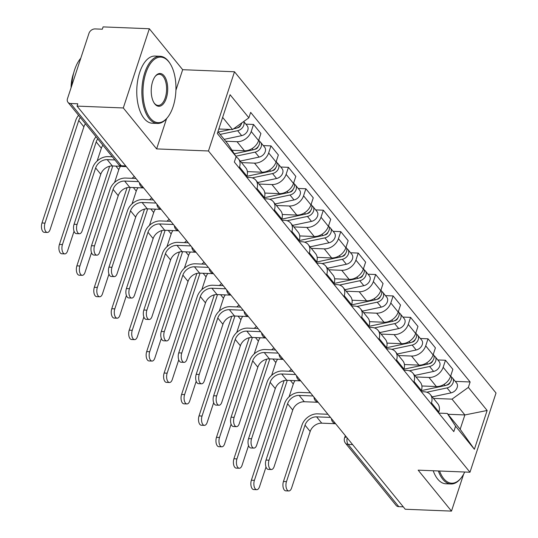 <?xml version="1.0" encoding="UTF-8"?>
<svg xmlns="http://www.w3.org/2000/svg" width="538" height="538" viewBox="0 0 538 538"><rect width="100%" height="100%" fill="white"/><g stroke="black" fill="none" stroke-linecap="round" stroke-linejoin="round"><path stroke-width="0.81" d="M149.335 28.749L123.296 107.956L77.048 106.107L405.242 509.251L451.49 511.1L418.154 470.151L469.977 472.23L496.023 393.022L234.494 71.769L182.671 69.698L149.335 28.749L103.088 26.9L102.328 29.207L95.125 28.918A5.38 4.042 -39.1 0 0 88.958 33.356L67.472 98.703A5.38 4.042 -39.1 0 0 67.949 102.281A5.38 4.042 -39.1 0 0 70.599 103.504L121.272 165.751A5.38 2.697 92.3 0 0 122.577 166.504L126.343 166.659M123.296 107.956L156.625 148.905L208.455 150.976L469.977 472.23M77.048 106.107L77.802 103.794L70.599 103.504M451.49 511.1L463.635 474.146M403.271 506.83L398.793 506.655A5.38 4.042 140.9 0 1 396.143 505.431L345.47 443.184A5.38 4.042 -39.1 0 0 348.12 444.408L398.793 506.655M421.879 385.975L436.365 386.553A12.367 9.301 -39.1 0 0 450.548 376.358L452.861 369.317L445.477 360.245L443.164 367.293A12.367 9.301 140.9 0 1 428.981 377.481L416.002 376.963M431.469 402.848L438.853 411.92A12.367 9.301 -39.1 0 0 437.757 403.682L430.373 394.616A12.367 9.301 140.9 0 1 431.469 402.848L431.16 403.796M438.853 411.92L438.544 412.861M437.818 359.942L445.477 360.245M421.301 391.684L424.274 391.798A12.367 9.301 140.9 0 1 430.373 394.616M404.428 364.535L418.914 365.12A12.367 9.301 -39.1 0 0 433.097 354.925L435.41 347.878L428.026 338.812L425.713 345.853A12.367 9.301 140.9 0 1 411.53 356.048L398.55 355.531M421.093 391.429L421.402 390.487A12.367 9.301 -39.1 0 0 420.306 382.249L412.922 373.177A12.367 9.301 140.9 0 1 414.018 381.415L413.709 382.357M420.366 338.503L428.026 338.812M403.85 370.245L406.822 370.366A12.367 9.301 140.9 0 1 412.922 373.177M386.983 343.103L401.462 343.681A12.367 9.301 -39.1 0 0 415.645 333.486L417.959 326.445L410.581 317.373L408.261 324.421A12.367 9.301 140.9 0 1 394.078 334.616L381.106 334.091M403.641 369.996L403.951 369.048A12.367 9.301 -39.1 0 0 402.854 360.81L395.47 351.744A12.367 9.301 140.9 0 1 396.573 359.983L396.257 360.924M402.915 317.07L410.581 317.373M386.398 348.812L389.371 348.933A12.367 9.301 140.9 0 1 395.47 351.744M369.532 321.67L384.011 322.249A12.367 9.301 -39.1 0 0 398.194 312.053L400.514 305.012L393.13 295.94L390.81 302.981A12.367 9.301 140.9 0 1 376.627 313.177L363.654 312.659M386.19 348.557L386.506 347.615A12.367 9.301 -39.1 0 0 385.403 339.377L378.019 330.312A12.367 9.301 140.9 0 1 379.122 338.543L378.813 339.491M385.464 295.638L393.13 295.94M368.947 327.373L371.919 327.494A12.367 9.301 140.9 0 1 378.019 330.312M352.081 300.231L366.56 300.809A12.367 9.301 -39.1 0 0 380.743 290.621L383.063 283.573L375.679 274.508L373.365 281.549A12.367 9.301 140.9 0 1 359.182 291.744L346.203 291.226M368.745 327.124L369.055 326.176A12.367 9.301 -39.1 0 0 367.952 317.945L360.574 308.873A12.367 9.301 140.9 0 1 361.67 317.111L361.361 318.052M368.019 274.198L375.679 274.508M351.502 305.94L354.475 306.061A12.367 9.301 140.9 0 1 360.574 308.873M334.629 278.798L349.115 279.377A12.367 9.301 -39.1 0 0 363.298 269.182L365.611 262.14L358.227 253.068L355.914 260.116A12.367 9.301 140.9 0 1 341.731 270.311L328.752 269.787M351.294 305.685L351.603 304.743A12.367 9.301 -39.1 0 0 350.507 296.505L343.123 287.44A12.367 9.301 140.9 0 1 344.219 295.678L343.91 296.62M350.568 252.766L358.227 253.068M334.051 284.508L337.023 284.622A12.367 9.301 140.9 0 1 343.123 287.44M317.178 257.359L331.664 257.944A12.367 9.301 -39.1 0 0 345.847 247.749L348.16 240.701L340.776 231.636L338.463 238.677A12.367 9.301 140.9 0 1 324.279 248.872L311.3 248.354M333.842 284.252L334.152 283.311A12.367 9.301 -39.1 0 0 333.056 275.073L325.672 266.001A12.367 9.301 140.9 0 1 326.768 274.239L326.458 275.187M333.116 231.327L340.776 231.636M316.6 263.069L319.572 263.19A12.367 9.301 140.9 0 1 325.672 266.001M299.733 235.926L314.212 236.505A12.367 9.301 -39.1 0 0 328.395 226.31L330.709 219.269L323.331 210.203L321.011 217.244A12.367 9.301 140.9 0 1 306.828 227.439L293.856 226.922M316.391 262.82L316.7 261.871A12.367 9.301 -39.1 0 0 315.604 253.64L308.22 244.568A12.367 9.301 140.9 0 1 309.323 252.806L309.014 253.748M315.665 209.894L323.331 210.203M299.148 241.636L302.121 241.757A12.367 9.301 140.9 0 1 308.22 244.568M282.282 214.494L296.761 215.072A12.367 9.301 -39.1 0 0 310.944 204.877L313.264 197.836L305.88 188.764L303.56 195.812A12.367 9.301 140.9 0 1 289.377 206L276.404 205.482M298.946 241.38L299.256 240.439A12.367 9.301 -39.1 0 0 298.153 232.201L290.769 223.136A12.367 9.301 140.9 0 1 291.872 231.367L291.562 232.315M298.213 188.461L305.88 188.764M281.697 220.203L284.676 220.318A12.367 9.301 140.9 0 1 290.769 223.136M264.831 193.055L279.309 193.64A12.367 9.301 -39.1 0 0 293.492 183.445L295.813 176.397L288.429 167.331L286.115 174.373A12.367 9.301 140.9 0 1 271.932 184.568L258.953 184.05M281.495 219.948L281.804 219.006A12.367 9.301 -39.1 0 0 280.701 210.768L273.324 201.696A12.367 9.301 140.9 0 1 274.42 209.934L274.111 210.876M280.769 167.022L288.429 167.331M264.252 198.764L267.225 198.885A12.367 9.301 140.9 0 1 273.324 201.696M247.379 171.622L261.865 172.2A12.367 9.301 -39.1 0 0 276.048 162.005L278.361 154.964L270.977 145.892L268.664 152.94A12.367 9.301 140.9 0 1 254.481 163.135L241.501 162.611M264.044 198.515L264.353 197.567A12.367 9.301 -39.1 0 0 263.257 189.329L255.873 180.264A12.367 9.301 140.9 0 1 256.969 188.502L256.66 189.443M263.317 145.59L270.977 145.892M246.801 177.332L249.773 177.453A12.367 9.301 140.9 0 1 255.873 180.264M231.999 150.27L244.413 150.768A12.367 9.301 -39.1 0 0 258.596 140.573L260.91 133.532L253.526 124.46L251.212 131.501A12.367 9.301 140.9 0 1 237.029 141.696L225.698 141.245M246.592 177.076L246.902 176.134A12.367 9.301 -39.1 0 0 245.805 167.896L238.421 158.831A12.367 9.301 140.9 0 1 239.524 167.062L239.208 168.011M245.866 124.157L253.526 124.46M236.021 156.921A12.367 9.301 140.9 0 1 238.421 158.831M447.959 414.267L464.872 414.946L452.007 399.142L433.453 398.402M438.746 413.117L447.3 413.46L460.165 429.263L464.872 414.946L487.139 410.481L474.388 449.277L455.592 426.19L447.3 413.46M217.93 131.709L227.836 143.868L236.128 156.605L234.346 162.032L453.81 431.617L455.592 426.19M236.128 156.605L217.332 133.518L230.089 94.722L248.879 117.809L232.544 129.557L222.638 117.392M452.007 399.142L468.349 387.394L470.131 381.973L250.668 112.381L248.879 117.809M468.349 387.394L487.139 410.481M234.494 71.769L208.455 150.976M182.671 69.698L175.913 90.236M166.565 118.676L156.625 148.905M218.818 129.006L232.544 129.557M455.269 381.375L470.131 381.973M474.388 449.277L460.165 429.263M288.798 490.959L285.779 490.838A6.187 3.1 -87.7 0 1 283.452 481.503L286.472 481.624A6.187 3.1 92.3 0 0 288.798 490.959A6.187 3.1 92.3 0 0 291.616 487.946L310.177 431.483A10.081 7.586 140.9 0 1 321.744 423.171L335.396 423.722M327.911 414.267L317.581 413.85A13.578 10.215 -39.1 0 0 302.013 425.04L283.452 481.503M286.472 481.624L305.033 425.161A10.081 7.586 140.9 0 1 316.6 416.856L330.473 417.407M256.727 489.681L253.701 489.56A6.187 3.1 -87.7 0 1 251.381 480.219L254.4 480.34A6.187 3.1 92.3 0 0 256.727 489.681A6.187 3.1 92.3 0 0 259.545 486.661L266.007 467.011M446.58 385.121L447.199 384.993A3.228 2.428 -39.1 0 0 450.178 382.249M426.762 392.222L447.038 387.918A6.725 5.057 -39.1 0 0 452.599 383.776A6.725 5.057 -39.1 0 0 452.552 378.046A6.725 5.057 -39.1 0 0 451.369 377.071M432.202 396.869L451.066 392.868A6.725 5.057 -39.1 0 0 456.627 388.718A6.725 5.057 -39.1 0 0 456.58 382.989L452.552 378.046M448.073 384.293L448.679 384.32M421.355 390.628L445.141 385.585A6.725 5.057 -39.1 0 0 450.662 381.503A6.725 5.057 -39.1 0 0 450.73 375.806M291.381 369.391A13.578 10.215 -39.1 0 0 289.168 371.24M284.138 380.588L251.381 480.219M254.4 480.34L287.285 380.319M289.081 396.822L293.291 384.018A10.081 7.586 140.9 0 1 295.12 380.635M271.347 469.526L268.327 469.405A6.187 3.1 -87.7 0 1 266.001 460.064L269.02 460.185A6.187 3.1 92.3 0 0 271.347 469.526A6.187 3.1 92.3 0 0 274.165 466.507L292.733 410.05A10.081 7.586 140.9 0 1 304.293 401.738L317.945 402.283M310.46 392.827L300.137 392.417A13.578 10.215 -39.1 0 0 284.562 403.608L266.001 460.064M269.02 460.185L287.581 403.729A10.081 7.586 140.9 0 1 299.148 395.417L313.022 395.975M253.896 448.093L250.876 447.972A6.187 3.1 -87.7 0 1 248.549 438.631L251.569 438.752A6.187 3.1 92.3 0 0 253.896 448.093A6.187 3.1 92.3 0 0 256.72 445.074L275.281 388.611A10.081 7.586 140.9 0 1 286.841 380.305L300.493 380.85M293.015 371.395L282.685 370.978A13.578 10.215 -39.1 0 0 267.11 382.175L248.549 438.631M251.569 438.752L270.137 382.296A10.081 7.586 140.9 0 1 281.697 373.984L295.57 374.535M239.275 468.242L236.256 468.121A6.187 3.1 -87.7 0 1 233.929 458.78L236.949 458.901A6.187 3.1 92.3 0 0 239.275 468.242A6.187 3.1 92.3 0 0 242.093 465.222L248.556 445.572M429.129 363.688L429.748 363.553A3.228 2.428 -39.1 0 0 432.727 360.816M409.31 370.783L429.593 366.486A6.725 5.057 -39.1 0 0 435.148 362.336A6.725 5.057 -39.1 0 0 435.108 356.613A6.725 5.057 -39.1 0 0 433.917 355.638M414.758 375.43L433.615 371.428A6.725 5.057 -39.1 0 0 439.176 367.286A6.725 5.057 -39.1 0 0 439.129 361.556L435.108 356.613M430.622 362.861L431.227 362.888M403.904 369.196L427.69 364.145A6.725 5.057 -39.1 0 0 433.211 360.07A6.725 5.057 -39.1 0 0 433.278 354.367M273.929 347.958A13.578 10.215 -39.1 0 0 271.717 349.808M266.687 359.155L233.929 458.78M236.949 458.901L269.834 358.886M271.629 375.383L275.839 362.585A10.081 7.586 140.9 0 1 277.669 359.196M221.824 446.809L218.805 446.688A6.187 3.1 -87.7 0 1 216.478 437.347L219.497 437.468A6.187 3.1 92.3 0 0 221.824 446.809A6.187 3.1 92.3 0 0 224.642 443.789L231.105 424.139M411.678 342.255L412.296 342.121A3.228 2.428 -39.1 0 0 415.275 339.377M391.859 349.35L412.142 345.046A6.725 5.057 -39.1 0 0 417.696 340.904A6.725 5.057 -39.1 0 0 417.656 335.174A6.725 5.057 -39.1 0 0 416.466 334.199M397.306 353.997L416.17 349.996A6.725 5.057 -39.1 0 0 421.725 345.853A6.725 5.057 -39.1 0 0 421.684 340.124L417.656 335.174M413.171 341.428L413.783 341.448M386.459 347.756L410.238 342.713A6.725 5.057 -39.1 0 0 415.76 338.631A6.725 5.057 -39.1 0 0 415.827 332.935M256.485 326.519A13.578 10.215 -39.1 0 0 254.266 328.368M249.235 337.716L216.478 437.347M219.497 437.468L252.383 337.447M254.185 353.95L258.395 341.146A10.081 7.586 140.9 0 1 260.217 337.763M439.546 471.012A32.805 16.456 92.3 0 0 443.715 478.605A32.805 16.456 92.3 0 0 461.443 477.515A32.805 16.456 92.3 0 0 464.724 472.014M461.443 477.515L460.958 478.154A33.612 16.86 -87.7 0 1 450.938 483.985A33.612 16.86 -87.7 0 1 442.794 479.271A33.612 16.86 -87.7 0 1 438.329 470.958M450.938 483.985L445.827 483.783A33.612 16.86 -87.7 0 1 437.676 479.062A33.612 16.86 -87.7 0 1 433.211 470.757M168.724 61.709A32.805 16.456 92.3 0 0 145.818 73.121A32.805 16.456 92.3 0 0 150.203 118.057A32.805 16.456 92.3 0 0 167.93 116.968A32.805 16.456 92.3 0 0 170.062 63.565A32.805 16.456 92.3 0 0 168.724 61.709M167.93 116.968L167.439 117.607A33.612 16.86 -87.7 0 1 157.419 123.437A33.612 16.86 -87.7 0 1 149.275 118.723A33.612 16.86 -87.7 0 1 142.826 80.626A33.612 16.86 -87.7 0 1 160.109 56.275A33.612 16.86 -87.7 0 1 168.253 60.989A33.612 16.86 -87.7 0 1 169.631 62.885L170.062 63.565M164.097 75.797A16.402 8.225 -87.7 0 1 166.289 98.266A16.402 8.225 -87.7 0 1 154.83 103.968A16.402 8.225 -87.7 0 1 154.164 103.047A16.402 8.225 -87.7 0 1 155.233 76.342A16.402 8.225 -87.7 0 1 164.097 75.797M153.942 102.691A15.595 7.821 92.3 0 0 154.366 103.249A15.595 7.821 92.3 0 0 158.145 105.435A15.595 7.821 92.3 0 0 166.161 94.137A15.595 7.821 92.3 0 0 163.169 76.463A15.595 7.821 92.3 0 0 159.389 74.271A15.595 7.821 92.3 0 0 154.984 76.672M71.769 85.629A33.612 16.86 -87.7 0 1 80.781 58.225M71.07 87.755A24.197 12.139 -87.7 0 1 73.659 73.074M157.419 123.437L152.308 123.229A33.612 16.86 -87.7 0 1 144.164 118.515A33.612 16.86 -87.7 0 1 137.708 80.418A33.612 16.86 -87.7 0 1 154.998 56.066L160.109 56.275M236.444 426.654L233.425 426.533A6.187 3.1 -87.7 0 1 231.098 417.199L234.124 417.32A6.187 3.1 92.3 0 0 236.444 426.654A6.187 3.1 92.3 0 0 239.269 423.635L257.83 367.178A10.081 7.586 140.9 0 1 269.39 358.866L283.042 359.411M275.564 349.956L265.234 349.545A13.578 10.215 -39.1 0 0 249.666 360.736L231.098 417.199M234.124 417.32L252.685 360.857A10.081 7.586 140.9 0 1 264.245 352.545L278.119 353.103M219 405.222L215.973 405.101A6.187 3.1 -87.7 0 1 213.653 395.76L216.673 395.881A6.187 3.1 92.3 0 0 219 405.222A6.187 3.1 92.3 0 0 221.817 402.202L240.378 345.746A10.081 7.586 140.9 0 1 251.945 337.434L265.59 337.978M258.112 328.523L247.783 328.113A13.578 10.215 -39.1 0 0 232.214 339.303L213.653 395.76M216.673 395.881L235.234 339.424A10.081 7.586 140.9 0 1 246.794 331.112L260.674 331.67M201.548 383.789L198.529 383.668A6.187 3.1 -87.7 0 1 196.202 374.327L199.221 374.448A6.187 3.1 92.3 0 0 201.548 383.789A6.187 3.1 92.3 0 0 204.366 380.77L222.927 324.306A10.081 7.586 140.9 0 1 234.494 315.994L248.146 316.546M240.661 307.09L230.331 306.673A13.578 10.215 -39.1 0 0 214.763 317.864L196.202 374.327M199.221 374.448L217.782 317.985A10.081 7.586 140.9 0 1 229.349 309.68L243.223 310.231M204.373 425.37L201.353 425.249A6.187 3.1 -87.7 0 1 199.026 415.914L202.053 416.035A6.187 3.1 92.3 0 0 204.373 425.37A6.187 3.1 92.3 0 0 207.197 422.357L213.653 402.706M394.233 320.816L394.845 320.688A3.228 2.428 -39.1 0 0 397.824 317.945M374.408 327.918L394.69 323.614A6.725 5.057 -39.1 0 0 400.252 319.471A6.725 5.057 -39.1 0 0 400.205 313.741A6.725 5.057 -39.1 0 0 399.021 312.766M379.855 332.565L398.719 328.563A6.725 5.057 -39.1 0 0 404.273 324.414A6.725 5.057 -39.1 0 0 404.233 318.684L400.205 313.741M395.719 319.989L396.331 320.016M369.007 326.324L392.787 321.28A6.725 5.057 -39.1 0 0 398.308 317.198A6.725 5.057 -39.1 0 0 398.376 311.495M239.033 305.086A13.578 10.215 -39.1 0 0 236.821 306.936M231.784 316.283L199.026 415.914M202.053 416.035L234.931 316.014M236.733 332.518L240.943 319.713A10.081 7.586 140.9 0 1 242.766 316.331M186.928 403.937L183.902 403.816A6.187 3.1 -87.7 0 1 181.582 394.475L184.601 394.596A6.187 3.1 92.3 0 0 186.928 403.937A6.187 3.1 92.3 0 0 189.746 400.918L196.209 381.267M376.782 299.384L377.4 299.249A3.228 2.428 -39.1 0 0 380.379 296.512M356.963 306.478L377.239 302.181A6.725 5.057 -39.1 0 0 382.8 298.032A6.725 5.057 -39.1 0 0 382.753 292.302A6.725 5.057 -39.1 0 0 381.57 291.327M362.404 311.125L381.267 307.124A6.725 5.057 -39.1 0 0 386.829 302.981A6.725 5.057 -39.1 0 0 386.782 297.252L382.753 292.302M378.268 298.556L378.88 298.577M351.556 304.885L375.336 299.841A6.725 5.057 -39.1 0 0 380.864 295.765A6.725 5.057 -39.1 0 0 380.931 290.063M221.582 283.647A13.578 10.215 -39.1 0 0 219.369 285.496M214.332 294.844L181.582 394.475M184.601 394.596L217.486 294.582M219.282 311.078L223.492 298.274A10.081 7.586 140.9 0 1 225.321 294.891M169.477 382.505L166.457 382.384A6.187 3.1 -87.7 0 1 164.13 373.042L167.15 373.164A6.187 3.1 92.3 0 0 169.477 382.505A6.187 3.1 92.3 0 0 172.294 379.485L178.757 359.835M359.33 277.944L359.949 277.816A3.228 2.428 -39.1 0 0 362.928 275.073M339.512 285.046L359.787 280.742A6.725 5.057 -39.1 0 0 365.349 276.599A6.725 5.057 -39.1 0 0 365.309 270.87A6.725 5.057 -39.1 0 0 364.118 269.894M344.952 289.693L363.816 285.691A6.725 5.057 -39.1 0 0 369.377 281.542A6.725 5.057 -39.1 0 0 369.33 275.819L365.309 270.87M360.823 277.117L361.428 277.144M334.105 283.452L357.891 278.408A6.725 5.057 -39.1 0 0 363.412 274.326A6.725 5.057 -39.1 0 0 363.48 268.63M204.131 262.214A13.578 10.215 -39.1 0 0 201.918 264.064M196.888 273.412L164.13 373.042M167.15 373.164L200.035 273.143M201.831 289.646L206.041 276.841A10.081 7.586 140.9 0 1 207.87 273.459M184.097 362.35L181.077 362.229A6.187 3.1 -87.7 0 1 178.751 352.888L181.77 353.009A6.187 3.1 92.3 0 0 184.097 362.35A6.187 3.1 92.3 0 0 186.915 359.33L205.482 302.874A10.081 7.586 140.9 0 1 217.043 294.562L230.694 295.106M223.216 285.651L212.887 285.241A13.578 10.215 -39.1 0 0 197.311 296.431L178.751 352.888M181.77 353.009L200.338 296.552A10.081 7.586 140.9 0 1 211.898 288.24L225.772 288.798M152.025 361.065L149.006 360.944A6.187 3.1 -87.7 0 1 146.679 351.61L149.698 351.731A6.187 3.1 92.3 0 0 152.025 361.065A6.187 3.1 92.3 0 0 154.843 358.046L161.306 338.402M341.879 256.512L342.498 256.384A3.228 2.428 -39.1 0 0 345.477 253.64M322.06 263.613L342.343 259.309A6.725 5.057 -39.1 0 0 347.898 255.16A6.725 5.057 -39.1 0 0 347.857 249.437A6.725 5.057 -39.1 0 0 346.667 248.462M327.507 268.254L346.364 264.252A6.725 5.057 -39.1 0 0 351.926 260.11A6.725 5.057 -39.1 0 0 351.886 254.38L347.857 249.437M343.372 255.684L343.977 255.711M316.653 262.019L340.44 256.976A6.725 5.057 -39.1 0 0 345.961 252.894A6.725 5.057 -39.1 0 0 346.028 247.191M186.679 240.782A13.578 10.215 -39.1 0 0 184.467 242.631M179.436 251.979L146.679 351.61M149.698 351.731L182.584 251.71M184.386 268.206L188.589 255.409A10.081 7.586 140.9 0 1 190.418 252.026M166.645 340.917L163.626 340.796A6.187 3.1 -87.7 0 1 161.299 331.455L164.325 331.576A6.187 3.1 92.3 0 0 166.645 340.917A6.187 3.1 92.3 0 0 169.47 337.898L188.031 281.441A10.081 7.586 140.9 0 1 199.591 273.129L213.243 273.674M205.765 264.219L195.435 263.802A13.578 10.215 -39.1 0 0 179.867 274.999L161.299 331.455M164.325 331.576L182.886 275.12A10.081 7.586 140.9 0 1 194.447 266.808L208.32 267.359M134.574 339.633L131.554 339.512A6.187 3.1 -87.7 0 1 129.228 330.171L132.247 330.292A6.187 3.1 92.3 0 0 134.574 339.633A6.187 3.1 92.3 0 0 137.398 336.613L143.854 316.963M324.427 235.079L325.046 234.945A3.228 2.428 -39.1 0 0 328.025 232.208M304.609 242.174L324.891 237.877A6.725 5.057 -39.1 0 0 330.453 233.727A6.725 5.057 -39.1 0 0 330.406 227.998A6.725 5.057 -39.1 0 0 329.216 227.023M310.056 246.821L328.92 242.82A6.725 5.057 -39.1 0 0 334.475 238.677A6.725 5.057 -39.1 0 0 334.434 232.947L330.406 227.998M325.92 234.252L326.532 234.272M299.209 240.58L322.988 235.536A6.725 5.057 -39.1 0 0 328.51 231.461A6.725 5.057 -39.1 0 0 328.577 225.758M169.235 219.343A13.578 10.215 -39.1 0 0 167.015 221.192M161.985 230.54L129.228 330.171M132.247 330.292L165.132 230.277M166.935 246.774L171.145 233.969A10.081 7.586 140.9 0 1 172.967 230.587M149.201 319.478L146.175 319.357A6.187 3.1 -87.7 0 1 143.848 310.022L146.874 310.144A6.187 3.1 92.3 0 0 149.201 319.478A6.187 3.1 92.3 0 0 152.019 316.465L170.58 260.002A10.081 7.586 140.9 0 1 182.14 251.69L195.792 252.241M188.313 242.786L177.984 242.369A13.578 10.215 -39.1 0 0 162.415 253.559L143.848 310.022M146.874 310.144L165.435 253.68A10.081 7.586 140.9 0 1 176.995 245.368L190.876 245.927M117.123 318.2L114.103 318.079A6.187 3.1 -87.7 0 1 111.776 308.738L114.802 308.859A6.187 3.1 92.3 0 0 117.123 318.2A6.187 3.1 92.3 0 0 119.947 315.181L126.403 295.53M306.983 213.64L307.595 213.512A3.228 2.428 -39.1 0 0 310.574 210.768M287.157 220.741L307.44 216.437A6.725 5.057 -39.1 0 0 313.002 212.295A6.725 5.057 -39.1 0 0 312.955 206.565A6.725 5.057 -39.1 0 0 311.771 205.59M292.605 225.388L311.468 221.387A6.725 5.057 -39.1 0 0 317.03 217.238A6.725 5.057 -39.1 0 0 316.983 211.508L312.955 206.565M308.469 212.813L309.081 212.84M281.757 219.148L305.537 214.104A6.725 5.057 -39.1 0 0 311.058 210.022A6.725 5.057 -39.1 0 0 311.125 204.319M151.783 197.91A13.578 10.215 -39.1 0 0 149.571 199.759M144.534 209.107L111.776 308.738M114.802 308.859L147.681 208.838M149.483 225.341L153.693 212.537A10.081 7.586 140.9 0 1 155.516 209.154M131.749 298.045L128.723 297.924A6.187 3.1 -87.7 0 1 126.403 288.583L129.423 288.704A6.187 3.1 92.3 0 0 131.749 298.045A6.187 3.1 92.3 0 0 134.567 295.026L153.128 238.569A10.081 7.586 140.9 0 1 164.695 230.257L178.34 230.802M170.862 221.347L160.532 220.936A13.578 10.215 -39.1 0 0 144.964 232.127L126.403 288.583M129.423 288.704L147.984 232.248A10.081 7.586 140.9 0 1 159.544 223.936L173.424 224.494M99.678 296.761L96.652 296.64A6.187 3.1 -87.7 0 1 94.332 287.299L97.351 287.42A6.187 3.1 92.3 0 0 99.678 296.761A6.187 3.1 92.3 0 0 102.496 293.741L108.958 274.091M289.531 192.207L290.15 192.073A3.228 2.428 -39.1 0 0 293.129 189.336M269.713 199.302L289.989 195.005A6.725 5.057 -39.1 0 0 295.55 190.856A6.725 5.057 -39.1 0 0 295.503 185.133A6.725 5.057 -39.1 0 0 294.32 184.151M275.153 203.949L294.017 199.948A6.725 5.057 -39.1 0 0 299.579 195.805A6.725 5.057 -39.1 0 0 299.531 190.075L295.503 185.133M291.018 191.38L291.63 191.407M264.306 197.715L288.092 192.665A6.725 5.057 -39.1 0 0 293.613 188.589A6.725 5.057 -39.1 0 0 293.681 182.886M134.332 176.477A13.578 10.215 -39.1 0 0 132.119 178.327M127.082 187.675L94.332 287.299M97.351 287.42L130.236 187.406M132.032 203.902L136.242 191.098A10.081 7.586 140.9 0 1 138.071 187.715M114.298 276.613L111.279 276.492A6.187 3.1 -87.7 0 1 108.952 267.151L111.971 267.272A6.187 3.1 92.3 0 0 114.298 276.613A6.187 3.1 92.3 0 0 117.116 273.593L135.684 217.13A10.081 7.586 140.9 0 1 147.244 208.825L160.896 209.369M153.411 199.914L143.081 199.497A13.578 10.215 -39.1 0 0 127.513 210.694L108.952 267.151M111.971 267.272L130.532 210.815A10.081 7.586 140.9 0 1 142.099 202.503L155.973 203.055M82.227 275.328L79.207 275.207A6.187 3.1 -87.7 0 1 76.88 265.866L79.9 265.987A6.187 3.1 92.3 0 0 82.227 275.328A6.187 3.1 92.3 0 0 85.044 272.309L91.507 252.658M272.08 170.775L272.699 170.64A3.228 2.428 -39.1 0 0 275.678 167.896M252.261 177.87L272.544 173.566A6.725 5.057 -39.1 0 0 278.099 169.423A6.725 5.057 -39.1 0 0 278.059 163.693A6.725 5.057 -39.1 0 0 276.868 162.718M257.709 182.516L276.566 178.515A6.725 5.057 -39.1 0 0 282.127 174.373A6.725 5.057 -39.1 0 0 282.08 168.643L278.059 163.693M273.573 169.947L274.178 169.968M246.855 176.276L270.641 171.232A6.725 5.057 -39.1 0 0 276.162 167.15A6.725 5.057 -39.1 0 0 276.229 161.454M109.638 166.235L76.88 265.866M79.9 265.987L112.785 165.966M114.581 182.469L118.79 169.665A10.081 7.586 140.9 0 1 120.62 166.282M96.847 255.173L93.827 255.052A6.187 3.1 -87.7 0 1 91.5 245.718L94.52 245.839A6.187 3.1 92.3 0 0 96.847 255.173A6.187 3.1 92.3 0 0 99.664 252.154L118.232 195.697A10.081 7.586 140.9 0 1 129.792 187.385L143.444 187.93M135.966 178.475L125.636 178.065A13.578 10.215 -39.1 0 0 110.061 189.255L91.5 245.718M94.52 245.839L113.088 189.376A10.081 7.586 140.9 0 1 124.648 181.064L138.522 181.622M64.775 253.889L61.756 253.768A6.187 3.1 -87.7 0 1 59.429 244.434L62.448 244.555A6.187 3.1 92.3 0 0 64.775 253.889A6.187 3.1 92.3 0 0 67.593 250.876L74.056 231.226M254.629 149.335L255.247 149.208A3.228 2.428 -39.1 0 0 258.227 146.464M235.873 156.208L255.093 152.133A6.725 5.057 -39.1 0 0 260.648 147.99A6.725 5.057 -39.1 0 0 260.607 142.261A6.725 5.057 -39.1 0 0 259.417 141.286M240.257 161.084L259.121 157.083A6.725 5.057 -39.1 0 0 264.676 152.933A6.725 5.057 -39.1 0 0 264.635 147.204L260.607 142.261M256.122 148.508L256.734 148.535M234.306 153.801L253.19 149.799A6.725 5.057 -39.1 0 0 258.711 145.717A6.725 5.057 -39.1 0 0 258.778 140.014M96.013 136.76A13.578 10.215 -39.1 0 0 93.175 141.79L59.429 244.434M62.448 244.555L96.194 141.911A10.081 7.586 140.9 0 1 97.755 138.891M97.136 161.037L101.346 148.232A10.081 7.586 140.9 0 1 102.899 145.213M79.395 233.741L76.376 233.62A6.187 3.1 -87.7 0 1 74.049 224.279L77.075 224.4A6.187 3.1 92.3 0 0 79.395 233.741A6.187 3.1 92.3 0 0 82.22 230.721L100.781 174.265A10.081 7.586 140.9 0 1 112.341 165.953L121.346 166.309M112.328 156.793L108.185 156.632A13.578 10.215 -39.1 0 0 92.617 167.822L74.049 224.279M77.075 224.4L95.636 167.943A10.081 7.586 140.9 0 1 107.197 159.631L114.883 159.941M47.324 232.456L44.304 232.335A6.187 3.1 -87.7 0 1 41.977 222.994L45.004 223.115A6.187 3.1 92.3 0 0 47.324 232.456A6.187 3.1 92.3 0 0 50.148 229.437L83.894 126.793A10.081 7.586 140.9 0 1 85.448 123.78M237.177 127.903L237.796 127.768A3.228 2.428 -39.1 0 0 240.775 125.031M220.129 134.413L237.641 130.7A6.725 5.057 -39.1 0 0 243.633 121.581M224.158 139.355L241.67 135.643A6.725 5.057 -39.1 0 0 247.224 131.501A6.725 5.057 -39.1 0 0 247.184 125.771L243.721 121.521M238.67 127.076L239.282 127.096M218.233 132.079L230.506 129.47M233.553 128.824L235.738 128.36A6.725 5.057 -39.1 0 0 241.892 122.832M78.568 115.327A13.578 10.215 -39.1 0 0 75.724 120.357L41.977 222.994M45.004 223.115L78.75 120.478A10.081 7.586 140.9 0 1 80.303 117.459M237.029 141.696L244.413 150.768M254.481 163.135L261.865 172.2M271.932 184.568L279.309 193.64M289.377 206L296.761 215.072M306.828 227.439L314.212 236.505M324.279 248.872L331.664 257.944M341.731 270.311L349.115 279.377M359.182 291.744L366.56 300.809M376.627 313.177L384.011 322.249M394.078 334.616L401.462 343.681M411.53 356.048L418.914 365.12M428.981 377.481L436.365 386.553M256.969 188.502L264.353 197.567M274.42 209.934L281.804 219.006M291.872 231.367L299.256 240.439M309.323 252.806L316.7 261.871M326.768 274.239L334.152 283.311M344.219 295.678L351.603 304.743M361.67 317.111L369.055 326.176M379.122 338.543L386.506 347.615M396.573 359.983L403.951 369.048M414.018 381.415L421.402 390.487M239.524 167.062L246.902 176.134M268.664 152.94L276.048 162.005M286.115 174.373L293.492 183.445M303.56 195.812L310.944 204.877M321.011 217.244L328.395 226.31M338.463 238.677L345.847 247.749M355.914 260.116L363.298 269.182M373.365 281.549L380.743 290.621M390.81 302.981L398.194 312.053M408.261 324.421L415.645 333.486M425.713 345.853L433.097 354.925M443.164 367.293L450.548 376.358M251.212 131.501L258.596 140.573M347.165 437.912A5.38 2.697 92.3 0 0 348.12 444.408L352.598 444.59M125.751 165.933L121.272 165.751A5.38 4.042 -39.1 0 1 118.622 164.527A5.38 5.38 0 0 0 122.577 166.504M345.47 443.184A5.38 5.38 0 0 1 344.528 438.107A5.38 2.3 18.2 0 1 346.472 437.064M321.744 423.171L316.6 416.856M310.177 431.483L305.033 425.161M447.038 387.918L451.066 392.868M444.106 384.314L445.141 385.585M290.385 380.447L293.291 384.018M304.293 401.738L299.148 395.417M292.733 410.05L287.581 403.729M286.841 380.305L281.697 373.984M275.281 388.611L270.137 382.296M429.593 366.486L433.615 371.428M426.654 362.874L427.69 364.145M272.934 359.007L275.839 362.585M412.142 345.046L416.17 349.996M409.203 341.442L410.238 342.713M255.483 337.575L258.395 341.146M269.39 358.866L264.245 352.545M257.83 367.178L252.685 360.857M251.945 337.434L246.794 331.112M240.378 345.746L235.234 339.424M234.494 315.994L229.349 309.68M222.927 324.306L217.782 317.985M394.69 323.614L398.719 328.563M391.751 320.002L392.787 321.28M238.031 316.142L240.943 319.713M377.239 302.181L381.267 307.124M374.3 298.57L375.336 299.841M220.587 294.703L223.492 298.274M359.787 280.742L363.816 285.691M356.855 277.137L357.891 278.408M203.135 273.27L206.041 276.841M217.043 294.562L211.898 288.24M205.482 302.874L200.338 296.552M342.343 259.309L346.364 264.252M339.404 255.698L340.44 256.976M185.684 251.831L188.589 255.409M199.591 273.129L194.447 266.808M188.031 281.441L182.886 275.12M324.891 237.877L328.92 242.82M321.953 234.265L322.988 235.536M168.233 230.399L171.145 233.969M182.14 251.69L176.995 245.368M170.58 260.002L165.435 253.68M307.44 216.437L311.468 221.387M304.501 212.826L305.537 214.104M150.781 208.966L153.693 212.537M164.695 230.257L159.544 223.936M153.128 238.569L147.984 232.248M289.989 195.005L294.017 199.948M287.05 191.394L288.092 192.665M133.337 187.527L136.242 191.098M147.244 208.825L142.099 202.503M135.684 217.13L130.532 210.815M272.544 173.566L276.566 178.515M269.605 169.961L270.641 171.232M115.885 166.094L118.79 169.665M129.792 187.385L124.648 181.064M118.232 195.697L113.088 189.376M255.093 152.133L259.121 157.083M252.154 148.522L253.19 149.799M96.194 141.911L101.346 148.232M112.341 165.953L107.197 159.631M100.781 174.265L95.636 167.943M237.641 130.7L241.67 135.643M235.173 127.661L235.738 128.36M78.75 120.478L83.894 126.793M331.462 418.625A5.38 5.38 0 0 0 335.665 423.789M314.01 397.185A5.38 5.38 0 0 0 318.214 402.35M296.559 375.753A5.38 5.38 0 0 0 300.769 380.917M279.114 354.32A5.38 5.38 0 0 0 283.318 359.485M261.663 332.881A5.38 5.38 0 0 0 265.866 338.046M244.212 311.448A5.38 5.38 0 0 0 248.415 316.613M226.76 290.009A5.38 5.38 0 0 0 230.963 295.18M209.309 268.576A5.38 5.38 0 0 0 213.519 273.741M191.864 247.144A5.38 5.38 0 0 0 196.067 252.309M174.413 225.704A5.38 5.38 0 0 0 178.616 230.869M156.962 204.272A5.38 5.38 0 0 0 161.165 209.437M139.51 182.839A5.38 5.38 0 0 0 143.72 188.004M118.622 164.527L67.949 102.281M344.528 438.107L345.335 435.666"/></g></svg>
